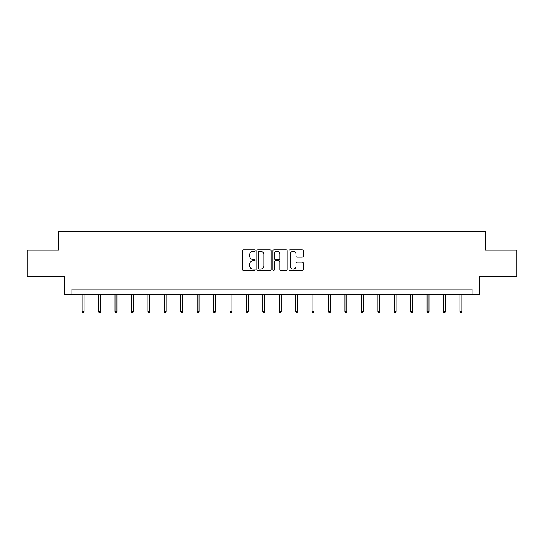 <?xml version="1.0" encoding="UTF-8"?>
<svg xmlns="http://www.w3.org/2000/svg" width="544" height="544" viewBox="0 0 544 544"><rect width="100%" height="100%" fill="white"/><g stroke="black" fill="none" stroke-linecap="round" stroke-linejoin="round"><path stroke-width="0.82" d="M255.156 250.532A0.721 0.721 0 0 0 254.429 249.812L243.447 249.812A1.034 1.034 0 0 0 242.413 250.845L242.413 269.443A1.034 1.034 0 0 0 243.447 270.477L254.429 270.477A0.721 0.721 0 0 0 255.156 269.756A0.721 0.721 0 0 0 254.429 269.035L253.008 269.035A3.305 3.305 0 0 1 249.703 265.724L249.703 264.173A3.305 3.305 0 0 1 253.008 260.868L254.429 260.868A0.721 0.721 0 0 0 255.156 260.148A0.721 0.721 0 0 0 254.429 259.42L253.008 259.42A3.305 3.305 0 0 1 249.703 256.115L249.703 254.565A3.305 3.305 0 0 1 253.008 251.253L254.429 251.253A0.721 0.721 0 0 0 255.156 250.532M302.206 257.094A1.034 1.034 0 0 0 303.239 256.061L303.239 250.845A1.034 1.034 0 0 0 302.206 249.812L290.006 249.812A1.034 1.034 0 0 0 288.973 250.845L288.973 269.443A1.034 1.034 0 0 0 290.006 270.477L302.206 270.477A1.034 1.034 0 0 0 303.239 269.443L303.239 263.14A1.034 1.034 0 0 0 302.206 262.106L296.983 262.106A1.034 1.034 0 0 0 295.95 263.14L295.95 266.268A2.768 2.768 0 0 1 293.189 269.035A2.768 2.768 0 0 1 290.421 266.268L290.421 254.021A2.768 2.768 0 0 1 293.189 251.253A2.768 2.768 0 0 1 295.95 254.021L295.95 256.061A1.034 1.034 0 0 0 296.983 257.094L302.206 257.094M472.049 294.365L479.42 294.365L479.42 276.468L516.8 276.468L516.8 250.145L485.425 250.145L485.425 231.186L58.575 231.186L58.575 250.145L27.2 250.145L27.2 276.468L64.58 276.468L64.58 294.365L472.049 294.365L472.049 289.102L71.951 289.102L71.951 294.365M271.096 250.845A1.034 1.034 0 0 0 270.062 249.812L257.87 249.812A1.034 1.034 0 0 0 256.836 250.845L256.836 269.443A1.034 1.034 0 0 0 257.87 270.477L270.062 270.477A1.034 1.034 0 0 0 271.096 269.443L271.096 250.845M273.938 249.812L286.13 249.812A1.034 1.034 0 0 1 287.164 250.845L287.164 269.443A1.034 1.034 0 0 1 286.13 270.477L280.915 270.477A1.034 1.034 0 0 1 279.881 269.443L279.881 261.902A1.034 1.034 0 0 0 278.848 260.868L275.386 260.868A1.034 1.034 0 0 0 274.353 261.902L274.353 269.756A0.721 0.721 0 0 1 273.625 270.477A0.721 0.721 0 0 1 272.904 269.756L272.904 250.845A1.034 1.034 0 0 1 273.938 249.812M259.005 251.253A0.721 0.721 0 0 0 258.278 251.981L258.278 268.308A0.721 0.721 0 0 0 259.005 269.035L260.501 269.035A3.305 3.305 0 0 0 263.813 265.724L263.813 254.565A3.305 3.305 0 0 0 260.501 251.253L259.005 251.253M279.881 254.075A2.768 2.768 0 0 0 277.114 251.308A2.768 2.768 0 0 0 274.353 254.075L274.353 258.386A1.034 1.034 0 0 0 275.386 259.42L278.848 259.42A1.034 1.034 0 0 0 279.881 258.386L279.881 254.075M84.055 311.44L83.633 312.814L82.586 312.814L82.164 311.44L84.055 311.44L84.055 294.365M82.164 311.44L82.164 294.365M100.484 311.44L100.062 312.814L99.008 312.814L98.586 311.44L100.484 311.44L100.484 294.365M98.586 311.44L98.586 294.365M116.906 311.44L116.484 312.814L115.43 312.814L115.015 311.44L116.906 311.44L116.906 294.365M115.015 311.44L115.015 294.365M133.334 311.44L132.913 312.814L131.859 312.814L131.437 311.44L133.334 311.44L133.334 294.365M131.437 311.44L131.437 294.365M149.756 311.44L149.335 312.814L148.281 312.814L147.866 311.44L149.756 311.44L149.756 294.365M147.866 311.44L147.866 294.365M166.185 311.44L165.764 312.814L164.71 312.814L164.288 311.44L166.185 311.44L166.185 294.365M164.288 311.44L164.288 294.365M182.607 311.44L182.186 312.814L181.132 312.814L180.71 311.44L182.607 311.44L182.607 294.365M180.71 311.44L180.71 294.365M199.036 311.44L198.614 312.814L197.56 312.814L197.139 311.44L199.036 311.44L199.036 294.365M197.139 311.44L197.139 294.365M215.458 311.44L215.036 312.814L213.982 312.814L213.561 311.44L215.458 311.44L215.458 294.365M213.561 311.44L213.561 294.365M231.887 311.44L231.465 312.814L230.411 312.814L229.99 311.44L231.887 311.44L231.887 294.365M229.99 311.44L229.99 294.365M248.309 311.44L247.887 312.814L246.833 312.814L246.412 311.44L248.309 311.44L248.309 294.365M246.412 311.44L246.412 294.365M264.738 311.44L264.316 312.814L263.262 312.814L262.84 311.44L264.738 311.44L264.738 294.365M262.84 311.44L262.84 294.365M281.16 311.44L280.738 312.814L279.684 312.814L279.262 311.44L281.16 311.44L281.16 294.365M279.262 311.44L279.262 294.365M297.588 311.44L297.167 312.814L296.113 312.814L295.691 311.44L297.588 311.44L297.588 294.365M295.691 311.44L295.691 294.365M314.01 311.44L313.589 312.814L312.535 312.814L312.113 311.44L314.01 311.44L314.01 294.365M312.113 311.44L312.113 294.365M330.439 311.44L330.018 312.814L328.964 312.814L328.542 311.44L330.439 311.44L330.439 294.365M328.542 311.44L328.542 294.365M346.861 311.44L346.44 312.814L345.386 312.814L344.964 311.44L346.861 311.44L346.861 294.365M344.964 311.44L344.964 294.365M363.29 311.44L362.868 312.814L361.814 312.814L361.393 311.44L363.29 311.44L363.29 294.365M361.393 311.44L361.393 294.365M379.712 311.44L379.29 312.814L378.236 312.814L377.815 311.44L379.712 311.44L379.712 294.365M377.815 311.44L377.815 294.365M396.134 311.44L395.719 312.814L394.665 312.814L394.244 311.44L396.134 311.44L396.134 294.365M394.244 311.44L394.244 294.365M412.563 311.44L412.141 312.814L411.087 312.814L410.666 311.44L412.563 311.44L412.563 294.365M410.666 311.44L410.666 294.365M428.985 311.44L428.57 312.814L427.516 312.814L427.094 311.44L428.985 311.44L428.985 294.365M427.094 311.44L427.094 294.365M445.414 311.44L444.992 312.814L443.938 312.814L443.516 311.44L445.414 311.44L445.414 294.365M443.516 311.44L443.516 294.365M461.836 311.44L461.414 312.814L460.367 312.814L459.945 311.44L461.836 311.44L461.836 294.365M459.945 311.44L459.945 294.365"/></g></svg>
